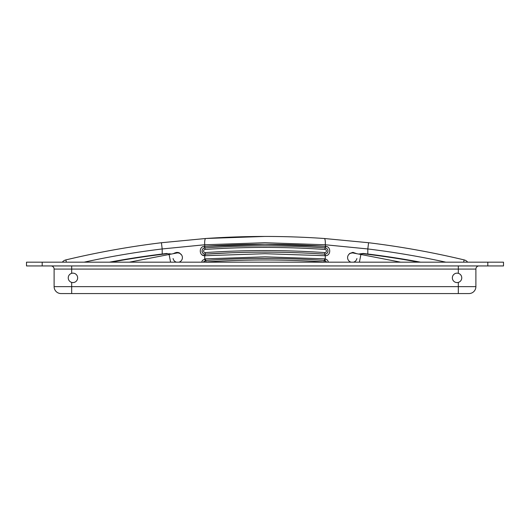 <?xml version="1.0" encoding="UTF-8"?>
<svg xmlns="http://www.w3.org/2000/svg" width="530" height="530" viewBox="0 0 530 530"><rect width="100%" height="100%" fill="white"/><g stroke="black" fill="none" stroke-linecap="round" stroke-linejoin="round"><path stroke-width="0.79" d="M452.348 277.866A4.71 4.71 0 0 1 458.311 273.328L458.311 269.081L54.113 269.081L54.113 286.651L71.689 286.651L71.689 282.404A4.71 4.71 0 0 0 77.652 277.866M479.021 265.941A3.14 3.14 0 0 0 475.887 269.081L475.887 286.651A6.903 6.903 0 0 1 468.977 293.56L61.023 293.56A6.903 6.903 0 0 1 54.113 286.651M42.188 265.941L26.5 265.941L26.5 262.178L503.5 262.178L503.5 265.941L42.188 265.941L42.188 262.178M54.113 269.081A3.14 3.14 0 0 0 50.979 265.941M327.003 246.675L325.764 246.344M265 253.704L324.883 255.718L265 253.704L204.726 255.725C198.962 255.983 198.71 246.377 204.481 246.324L265 244.29L325.274 246.304C284.981 243.621 244.8 243.621 204.726 246.304L204.726 244.761L162.187 248.954A850.438 850.438 0 0 0 84.131 262.178M176.536 252.379L174.35 253.148L177.689 252.379L179.359 252.863L181.651 255.062M174.019 253.34L173.237 253.691L174.469 253.453M171.356 254.055L169.183 253.718L171.356 254.055M202.235 254.956L204.726 255.725A1.57 0.358 -89.2 0 1 205.103 254.155L230.61 252.803L205.362 254.148A1.57 0.351 86.1 0 0 205.117 255.718M109.438 262.178A845.423 845.423 0 0 1 162.187 254.016L166.851 253.453L170.15 254.287M180.657 261.29L179.378 262.178M201.619 262.178L202.467 260.382L205.309 258.852L265 256.838L324.671 258.845L326.579 259.462L327.653 260.416L328.467 262.178M265 242.72L204.726 244.761A6.274 1.418 86 0 1 205.713 238.5L161.425 242.727L205.713 238.5C245.456 235.764 284.988 235.764 324.287 238.5L368.575 242.727L324.287 238.5A6.274 1.418 94 0 1 325.274 244.761L265 242.72M358.644 254.055L363.149 253.453L367.813 254.016L367.813 248.954L325.274 244.761L325.519 246.324C331.296 246.384 331.038 255.977 325.274 255.725L324.883 255.718A1.57 0.351 93.9 0 0 324.638 254.148L324.499 254.142M350.621 262.178L349.343 261.29M348.349 255.062L349.654 253.486L352.887 252.346L356.763 253.691M62.335 262.178A6.274 6.274 0 0 1 65.839 259.912A856.719 856.719 0 0 1 161.425 242.727L162.187 248.954L162.22 254.327A845.105 845.105 0 0 0 111.154 262.178M264.987 236.44L205.865 238.487M445.869 262.178A850.438 850.438 0 0 0 367.813 248.954L368.575 242.727A856.719 856.719 0 0 1 464.161 259.912A6.274 6.274 0 0 1 467.665 262.178M418.846 262.178A845.105 845.105 0 0 0 367.78 254.327L363.103 253.764L367.813 254.016A845.423 845.423 0 0 1 420.562 262.178M363.103 253.764L360.91 254.016L363.149 253.453M360.91 254.016L359.85 254.287L360.817 253.718M354.219 252.85L355.464 253.413L352.861 252.664L350.535 253.254A4.71 4.71 0 0 1 353.192 253.002L353.192 253.002A4.71 4.71 0 0 0 347.673 256.732A4.71 4.71 0 0 0 351.099 262.178M350.535 253.26L353.404 252.691M255.771 258.461L272.241 258.441M326.52 262.178L324.585 260.469A1.57 0.344 -77.9 0 0 325.274 258.931L325.274 255.725A1.57 0.358 89.2 0 0 324.897 254.155L324.897 254.155C326.738 253.989 327.772 252.942 327.984 251.021C327.798 249.179 326.818 248.133 325.062 247.888C285.021 245.178 244.979 245.178 204.938 247.888C201.069 247.861 201.254 254.4 205.103 254.155A3.14 3.14 0 0 1 202.016 251.021M308.46 253.207L304.386 253.015M265 245.86L270.545 245.874M324.651 247.861L324.81 247.874C285.047 245.191 245.171 245.191 205.19 247.874L204.938 247.888C244.979 245.178 285.021 245.178 325.062 247.888L324.81 247.874A1.57 0.351 93.9 0 0 325.274 246.304M202.983 248.756A3.14 3.14 0 0 1 204.938 247.888L205.044 249.458C245.012 246.748 284.988 246.748 324.956 249.458C284.988 246.748 245.012 246.748 205.044 249.458A1.57 1.57 0 0 0 203.586 251.021A1.57 1.57 0 0 0 205.256 252.585C245.085 249.888 284.915 249.888 324.744 252.585C284.915 249.888 245.085 249.888 205.256 252.585L205.362 254.148A3.14 3.14 0 0 1 205.103 254.155M324.585 260.469L324.214 260.416A2.63 2.63 0 0 1 326.089 261.396M324.651 262.178A1.06 1.06 0 0 0 324.108 261.979C284.716 259.316 245.324 259.316 205.931 261.979L205.786 260.416C245.264 257.746 284.736 257.746 324.214 260.416C284.736 257.752 245.264 257.752 205.786 260.416L205.448 260.469A2.637 2.637 0 0 1 205.786 260.416L205.309 258.852M204.726 255.725L204.726 258.945A1.57 0.344 76.5 0 0 205.448 260.469L203.573 262.178A2.637 2.637 0 0 1 204.023 261.369M324.108 261.979L324.214 260.416A1.57 0.351 -86.1 0 0 324.671 258.845M230.603 252.803L205.362 254.148C245.012 251.465 284.769 251.465 324.638 254.148L324.744 252.585A1.57 1.57 0 0 0 326.414 251.021A1.57 1.57 0 0 0 324.956 249.458L325.062 247.888A1.57 0.351 -86.1 0 0 325.519 246.324M327.931 250.445A3.14 3.14 0 0 1 327.017 253.287M204.481 246.324A1.57 0.351 86.1 0 0 204.938 247.888M177.411 252.671L179.465 253.254M178.901 262.178A4.71 4.71 0 0 0 182.327 256.732A4.71 4.71 0 0 0 176.808 253.002A4.71 4.71 0 0 1 179.465 253.26L177.682 252.691L174.536 253.413M166.897 253.764L162.22 254.327L166.851 253.453M173.085 258.514A4.71 4.71 0 0 0 176.51 262.178A4.71 4.71 0 0 1 173.085 258.514M170.594 262.178L169.11 254.493L129.333 262.178M77.566 276.971A4.71 4.71 0 0 0 72.053 273.241A4.71 4.71 0 0 0 68.324 278.76A4.71 4.71 0 0 0 73.836 282.49A4.71 4.71 0 0 0 77.566 276.971M356.915 258.514A4.71 4.71 0 0 1 353.49 262.178M359.406 262.178L360.89 254.493L400.667 262.178M452.434 276.971A4.71 4.71 0 0 1 457.947 273.241A4.71 4.71 0 0 1 461.676 278.76A4.71 4.71 0 0 1 456.164 282.49A4.71 4.71 0 0 1 452.434 276.971M71.689 265.941L71.689 273.328M71.689 293.56L71.689 286.651L458.311 286.651L458.311 282.404M458.311 293.56L458.311 286.651L475.887 286.651M475.887 269.081L458.311 269.081L458.311 265.941M487.812 265.941L487.812 262.178M65.839 259.912L66.376 262.178M464.161 259.912L463.624 262.178M205.931 261.979A1.067 1.067 0 0 0 205.435 262.178M204.726 246.304A1.57 0.351 86.1 0 0 205.19 247.874M205.786 260.416L218.526 259.64M169.11 254.493L176.808 253.002M360.89 254.493L353.192 253.002"/></g></svg>
